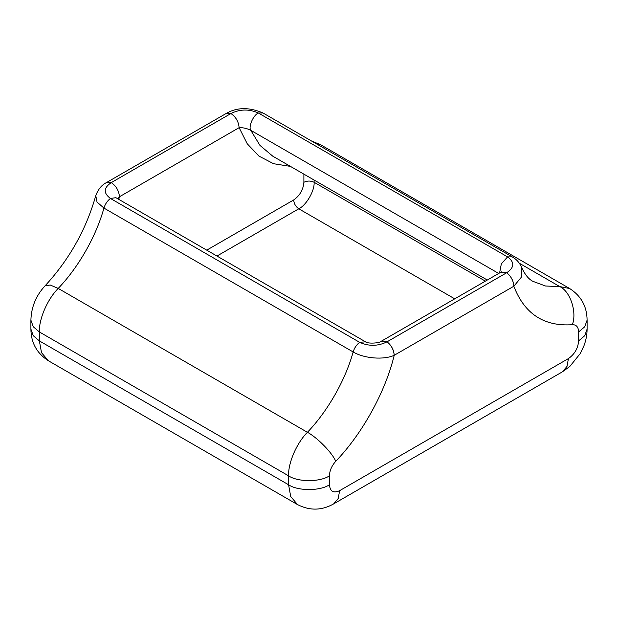 <?xml version="1.0" encoding="UTF-8"?>
<svg xmlns="http://www.w3.org/2000/svg" width="618" height="618" viewBox="0 0 618 618"><rect width="100%" height="100%" fill="white"/><g stroke="black" fill="none" stroke-linecap="round" stroke-linejoin="round"><path stroke-width="0.93" d="M387.077 341.808C391.457 345.416 393.844 349.912 394.222 355.296L513.844 286.234C513.465 280.85 511.078 276.354 506.69 272.747L506.714 272.731C514.454 267.532 514.74 262.248 507.587 256.895L258.378 113.017C249.108 108.876 239.962 109.046 230.947 113.519L111.286 182.604C103.538 187.802 103.252 193.079 110.413 198.44L359.622 342.318C368.9 346.451 378.046 346.281 387.053 341.816L506.69 272.747M572.353 324.697C543.94 326.652 524.435 313.828 513.844 286.234L521.399 277.142L521.499 267.03C524.667 274.253 528.429 279.012 532.809 281.298L545.555 286.01L559.792 286.597C570.252 291.256 577.158 312.206 572.353 324.697C576.331 324.589 578.425 327.007 578.641 331.951L578.641 340.889C577.992 348.374 574.585 354.269 568.429 358.579L339.637 490.661C333.481 493.473 330.074 491.503 329.425 484.767L329.425 475.837C329.641 470.638 331.735 465.802 335.713 461.322C362.349 433.681 385.408 391.897 394.222 355.296L394.222 355.296C383.886 360.062 364.326 358.618 353.148 351.959C354.392 347.934 356.547 344.728 359.622 342.318L365.532 341.824M115.883 197.706L110.413 198.44C107.339 200.842 105.184 204.056 103.932 208.081C96.223 236.153 78.501 267.3 58.208 288.421L50.243 285.029L45.068 285.817C69.27 259.568 86.172 229.502 95.775 195.62L97.018 202.024L103.932 208.081L353.148 351.959C345.439 380.039 327.71 411.179 307.416 432.299C317.173 437.366 332.731 453.326 335.713 461.322M226.157 113.48L230.923 113.527C235.875 116.964 238.602 121.676 239.12 127.671C243.183 127.547 247.076 128.436 250.784 130.321C248.204 126.744 253.341 115.025 258.378 113.017L263.021 113.001L512.229 256.879L507.587 256.895L501.329 263.878L499.599 272.932M111.31 182.588L106.535 182.542M95.775 195.628C98.131 189.286 101.707 184.936 106.505 182.565L111.286 182.604C116.215 186.049 118.934 190.769 119.459 196.756L239.12 127.671L247.239 143.77L258.903 156.068L273.589 163.724L290.437 166.389M501.669 271.827L500.943 272.159L506.714 272.731C511.109 276.339 513.496 280.827 513.875 286.204M500.935 272.159L381.275 341.244L387.053 341.816C391.426 345.431 393.805 349.927 394.191 355.311M117.853 198.826L119.459 196.756L118.78 199.367M512.337 256.941L512.237 256.887C513.875 257.814 518.402 260.41 521.499 267.022M106.551 182.534L226.173 113.473L230.947 113.519M519.414 263.283L559.792 286.597L569.665 288.529C581.136 295.922 586.945 306.466 587.1 320.163L584.721 326.783L578.641 331.951M487.293 280.039L272.77 156.184L259.962 145.4L250.784 130.321L498.695 273.45M454.732 298.834L298.788 208.799C295.705 206.644 294.006 203.701 293.681 199.954L206.744 250.151M293.681 199.954C299.838 195.651 303.245 189.749 303.894 182.264L303.894 174.152M314.106 180.054L314.106 182.264L485.377 281.144M303.894 182.264C307.3 180.672 310.7 180.672 314.106 182.264C314.794 190.622 306.366 205.215 298.788 208.799L216.957 256.045M568.429 358.579L566.992 366.435L562.442 371.804L333.658 503.886C321.769 510.599 309.734 510.839 297.544 504.605L290.723 496.548L288.575 484.767C297.768 491.132 320.232 491.132 329.425 484.767M333.658 503.886L338.208 498.517L339.637 490.661M297.544 504.605L48.335 360.727L41.514 352.669L39.359 340.889L33.279 335.721L30.9 329.093L30.9 320.163L33.279 326.783L39.359 331.951L288.575 475.837C288.104 462.82 296.625 443.145 307.416 432.299L58.208 288.421C47.408 299.266 38.895 318.942 39.359 331.951L39.359 340.889L288.575 484.767L288.575 475.837C297.768 482.195 320.232 482.195 329.425 475.837M562.442 371.804L569.75 366.52L580.24 353.596L583.956 345.763C586.019 340.309 587.069 334.755 587.1 329.093L584.721 335.721L578.641 340.889M314.516 142.735L320.456 144.651L311.742 141.128M226.188 113.465C236.972 107.2 249.247 107.045 263.021 113.001M381.283 341.244C380.464 343.021 367.756 344.102 365.423 341.762M116.192 197.868L365.4 341.746M30.9 320.163C31.317 307.015 36.037 295.566 45.068 285.817M48.335 360.727C36.841 353.287 31.031 342.751 30.9 329.093M587.1 320.163L587.1 329.093M569.665 288.529L320.456 144.651"/></g></svg>
